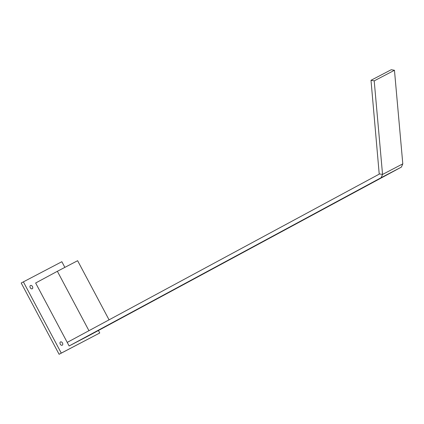 <?xml version="1.0" encoding="UTF-8"?>
<svg xmlns="http://www.w3.org/2000/svg" width="424" height="424" viewBox="0 0 424 424"><rect width="100%" height="100%" fill="white"/><g stroke="black" fill="none" stroke-linecap="round" stroke-linejoin="round"><path stroke-width="0.64" d="M57.367 271.296L35.642 283.009L67.225 342.406L88.95 330.694L57.367 271.296L77.618 260.707L109.063 319.844M98.426 330.497L99.751 332.994L59.1 354.284L21.2 283.009L61.856 261.714L64.861 267.374M60.123 343.848A1.85 1.256 -118.3 0 1 60.457 344.468M30.12 287.419A1.85 1.256 -118.3 0 1 30.454 288.039M99.751 332.994L61.273 353.113L23.373 281.838M59.1 354.284L61.273 353.113M62.243 345.205A1.85 1.256 61.7 0 0 62.254 345.2A1.85 1.256 61.7 0 0 62.482 342.979A1.85 1.256 61.7 0 0 60.505 341.935A1.85 1.256 61.7 0 0 60.494 341.94A1.85 1.256 61.7 0 0 60.266 344.161A1.85 1.256 61.7 0 0 62.243 345.205M32.24 288.776A1.85 1.256 61.7 0 0 32.251 288.771A1.85 1.256 61.7 0 0 32.478 286.555A1.85 1.256 61.7 0 0 30.502 285.511A1.85 1.256 61.7 0 0 30.491 285.516A1.85 1.256 61.7 0 0 30.263 287.732A1.85 1.256 61.7 0 0 32.24 288.776M67.225 342.406L379.231 174.132L371 80.306L391.257 69.716L394.458 70.278L402.8 163.855L382.549 174.444L381.128 177.693L69.123 345.973L67.225 342.406M402.8 163.855L401.38 167.104L89.374 335.384L69.123 345.973M379.342 173.882L382.549 174.444L374.207 80.867L394.458 70.278M374.207 80.867L371 80.306M92.883 333.238L88.886 335.347L92.883 333.238M106.652 326.035L102.656 328.144L106.652 326.035M78.111 341.203L74.115 343.313L78.111 341.203M91.881 334.001L87.885 336.115L91.881 334.001M90.455 334.753L89.443 335.283L90.455 334.753M88.627 335.734L88.022 336.036M92.496 333.656L91.897 333.969M105.226 326.787L104.214 327.317L105.221 326.777M103.398 327.768L102.793 328.07M107.272 325.696L106.668 326.003M91.452 333.99L90.439 334.52L91.452 333.99M89.623 334.965L89.024 335.267M93.497 332.898L92.898 333.2M76.68 341.956L75.668 342.486L76.675 341.945M74.852 342.931L74.253 343.233M78.726 340.864L78.127 341.172M401.38 167.104L381.128 177.693"/></g></svg>
